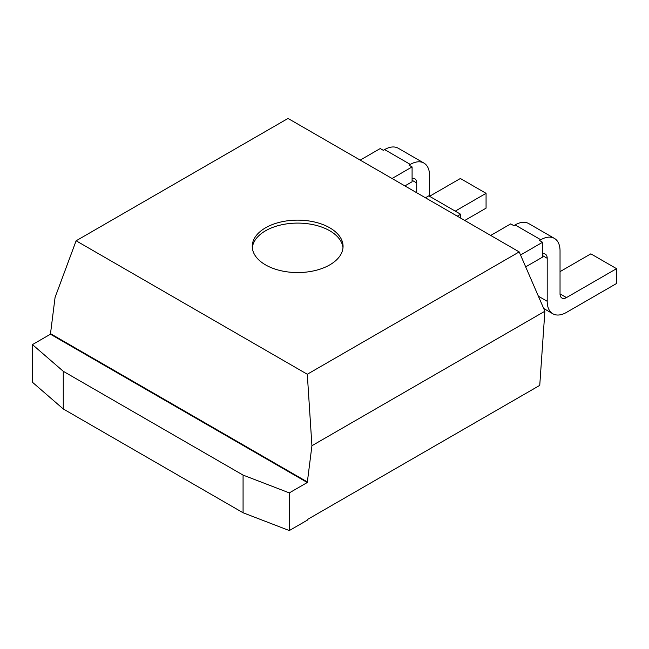 <?xml version="1.0" encoding="UTF-8"?>
<svg xmlns="http://www.w3.org/2000/svg" width="649" height="649" viewBox="0 0 649 649"><rect width="100%" height="100%" fill="white"/><g stroke="black" fill="none" stroke-linecap="round" stroke-linejoin="round"><path stroke-width="0.97" d="M289.308 492.891L289.308 530.558L307.293 520.182L307.293 519.589L539.749 385.376L544.884 311.228L311.926 445.725L307.293 482.507L289.308 492.891L243.075 475.092L63.269 371.285L32.45 344.595L50.427 334.211L55.068 297.429L76.12 240.787L307.293 374.254L311.926 445.725M307.293 374.254L519.2 251.909L288.026 118.443L76.12 240.787M519.2 251.909L544.884 311.228M50.427 333.618L307.293 481.915M50.427 334.211L307.293 482.507M329.765 227.807A45.406 26.211 180 0 1 343.061 246.344A45.406 26.211 180 0 1 297.656 272.564A45.406 26.211 180 0 1 252.25 246.344A45.406 26.211 180 0 1 280.279 222.128A45.406 26.211 180 0 1 329.765 227.807M525.674 266.861L542.572 257.101L542.572 242.272L520.539 254.992M542.572 253.84A9.078 5.241 -60 0 1 545.314 254.132A9.078 5.241 -60 0 1 547.196 258.286L547.196 301.29A27.242 15.73 120 0 0 552.843 313.767A27.242 15.73 120 0 0 566.463 312.412L616.55 283.499L616.55 268.67L566.463 297.583A9.078 5.241 -60 0 1 561.92 298.037A9.078 5.241 -60 0 1 560.038 293.875L560.038 250.871A27.242 15.73 120 0 0 554.4 238.402A27.242 15.73 120 0 0 540.779 239.749L539.489 240.487L542.572 242.272M554.4 238.402L528.716 223.572A27.242 15.73 120 0 0 515.087 224.919L513.805 225.657L510.722 223.881L490.693 235.449M460.636 218.096L460.636 214.243L457.294 216.166M460.636 214.243L428.786 195.852L425.444 197.783M404.895 185.914L412.091 181.761L412.091 166.931L392.053 178.499M464.749 220.473L486.069 208.159L486.069 193.329L460.376 178.499L429.557 196.298L429.557 175.538A27.242 15.73 120 0 0 423.911 163.061A27.242 15.73 120 0 0 410.29 164.416L409.008 165.154L412.091 166.931M423.911 163.061L398.226 148.232A27.242 15.73 120 0 0 384.606 149.586L383.324 150.325L380.241 148.548L360.203 160.108M289.308 530.558L243.075 512.767L63.269 408.959L32.45 382.261L32.45 344.595M243.075 512.767L243.075 475.092M252.323 247.829A45.406 26.211 180 0 1 281.479 224.822A45.406 26.211 180 0 1 329.765 230.776A45.406 26.211 180 0 1 342.988 247.829M616.55 268.67L590.866 253.84L560.038 271.631M486.069 193.329L455.241 211.128M412.091 178.499A9.078 5.241 -60 0 1 414.833 178.791A9.078 5.241 -60 0 1 416.715 182.953L416.715 192.737M63.269 408.959L63.269 371.285M540.779 239.749L515.087 224.919M410.29 164.416L384.606 149.586M547.196 258.286L542.572 255.617M416.715 182.953L412.091 180.284M547.196 301.29L538.378 296.204M566.463 297.583L560.038 293.875M543.7 308.486L552.843 313.767"/></g></svg>
